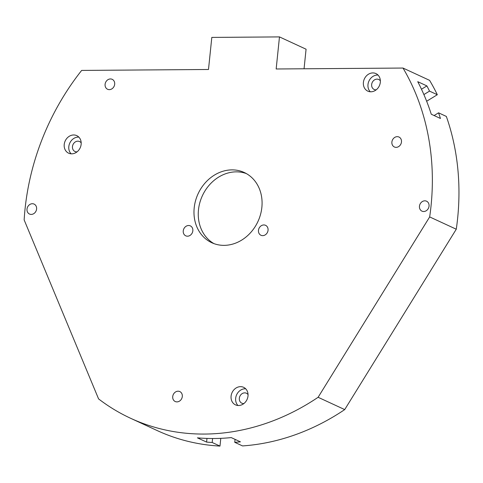 <?xml version="1.0" encoding="UTF-8"?>
<svg xmlns="http://www.w3.org/2000/svg" width="483" height="483" viewBox="0 0 483 483"><rect width="100%" height="100%" fill="white"/><g stroke="black" fill="none" stroke-linecap="round" stroke-linejoin="round"><path stroke-width="0.72" d="M224.13 245.358A38.682 32.983 114.8 0 1 211.789 242.726A38.682 32.983 114.8 0 1 198.09 193.774A38.682 32.983 114.8 0 1 244.265 172.509A38.682 32.983 114.8 0 1 260.506 214.543A38.682 32.983 114.8 0 1 224.13 245.358M213.975 243.625A38.682 32.983 114.8 0 1 202.371 195.754A38.682 32.983 114.8 0 1 246.366 173.584M378.014 75.064A9.672 8.247 -65.2 0 0 377.422 75.046A9.672 8.247 -65.2 0 0 368.825 81.331A9.672 8.247 -65.2 0 0 370.286 91.776M380.369 80.86A5.482 4.673 -65.2 0 0 378.744 79.508A5.482 4.673 -65.2 0 0 372.206 82.521A5.482 4.673 -65.2 0 0 374.144 89.452A5.482 4.673 -65.2 0 0 375.895 89.826A5.482 4.673 -65.2 0 0 376.227 89.814M372.834 72.921A9.672 8.247 114.8 0 1 375.919 73.579A9.672 8.247 114.8 0 1 379.342 85.817A9.672 8.247 114.8 0 1 367.798 91.136A9.672 8.247 114.8 0 1 363.741 80.631A9.672 8.247 114.8 0 1 372.834 72.921M78.844 137.106A9.672 8.247 -65.2 0 0 78.246 137.087A9.672 8.247 -65.2 0 0 69.649 143.379A9.672 8.247 -65.2 0 0 71.116 153.817M81.192 142.908A5.482 4.673 -65.2 0 0 79.568 141.549A5.482 4.673 -65.2 0 0 73.03 144.562A5.482 4.673 -65.2 0 0 74.968 151.499A5.482 4.673 -65.2 0 0 76.719 151.873A5.482 4.673 -65.2 0 0 77.057 151.855M73.657 134.968A9.672 8.247 114.8 0 1 76.743 135.626A9.672 8.247 114.8 0 1 80.166 147.864A9.672 8.247 114.8 0 1 68.622 153.177A9.672 8.247 114.8 0 1 64.565 142.672A9.672 8.247 114.8 0 1 73.657 134.968M245.696 388.791A9.672 8.247 -65.2 0 0 245.104 388.773A9.672 8.247 -65.2 0 0 236.501 395.058A9.672 8.247 -65.2 0 0 237.968 405.503M248.051 394.593A5.482 4.673 -65.2 0 0 246.427 393.234A5.482 4.673 -65.2 0 0 239.888 396.247A5.482 4.673 -65.2 0 0 241.826 403.184A5.482 4.673 -65.2 0 0 243.577 403.553A5.482 4.673 -65.2 0 0 243.909 403.54M240.516 386.654A9.672 8.247 114.8 0 1 243.601 387.312A9.672 8.247 114.8 0 1 247.024 399.55A9.672 8.247 114.8 0 1 235.481 404.863A9.672 8.247 114.8 0 1 231.423 394.357A9.672 8.247 114.8 0 1 240.516 386.654M32.355 203.717A5.482 4.673 114.8 0 1 34.1 204.092A5.482 4.673 114.8 0 1 36.044 211.029A5.482 4.673 114.8 0 1 29.499 214.041A5.482 4.673 114.8 0 1 27.199 208.082A5.482 4.673 114.8 0 1 32.355 203.717M424.805 200.819A5.482 4.673 114.8 0 1 426.555 201.194A5.482 4.673 114.8 0 1 428.493 208.131A5.482 4.673 114.8 0 1 421.955 211.143A5.482 4.673 114.8 0 1 419.655 205.184A5.482 4.673 114.8 0 1 424.805 200.819M219.988 446.093A232.094 197.897 114.8 0 1 157.204 430.576L130.603 418.278A232.094 197.897 -65.2 0 0 318.11 397.286L344.711 409.59A232.094 197.897 114.8 0 1 242.538 445.924L234.744 442.319A232.094 197.897 114.8 0 0 240.431 441.842L231.254 437.598A232.094 197.897 -65.2 0 1 197.426 437.846L206.597 442.09A232.094 197.897 114.8 0 0 212.188 442.488L219.988 446.093L220.785 438.347M434.108 115.54L438.552 112.823L446.346 116.433A232.094 197.897 114.8 0 1 456.272 229.22L344.711 409.59M318.11 397.286L429.671 216.921A232.094 197.897 -65.2 0 0 403.003 68.049L276.161 68.984L279.476 36.907L211.814 37.408L208.493 69.486L81.651 70.421A232.094 197.897 -65.2 0 0 24.15 219.916L98.58 398.904A232.094 197.897 -65.2 0 0 130.603 418.278M279.476 36.907L306.077 49.212L304.055 68.779M403.003 68.049L429.604 80.353A232.094 197.897 114.8 0 1 437.32 94.722L426.652 101.243M423.887 94.565L429.526 91.118L437.32 94.722M235.052 439.355L234.744 442.319M212.598 438.516L212.188 442.488M206.978 438.419L206.597 442.09M438.552 112.823A232.094 197.897 114.8 0 1 440.448 118.474L431.271 114.23A232.094 197.897 -65.2 0 0 417.735 81.669L426.906 85.914A232.094 197.897 114.8 0 1 429.526 91.118M421.478 89.228L426.906 85.914M188.599 225.507A5.482 4.673 114.8 0 1 190.344 225.881A5.482 4.673 114.8 0 1 192.288 232.812A5.482 4.673 114.8 0 1 185.744 235.825A5.482 4.673 114.8 0 1 183.443 229.872A5.482 4.673 114.8 0 1 188.599 225.507M397.237 136.665A5.482 4.673 114.8 0 1 398.982 137.039A5.482 4.673 114.8 0 1 400.926 143.97A5.482 4.673 114.8 0 1 394.382 146.983A5.482 4.673 114.8 0 1 392.081 141.03A5.482 4.673 114.8 0 1 397.237 136.665M110.438 78.946A5.482 4.673 114.8 0 1 112.183 79.321A5.482 4.673 114.8 0 1 114.127 86.252A5.482 4.673 114.8 0 1 107.582 89.264A5.482 4.673 114.8 0 1 105.282 83.311A5.482 4.673 114.8 0 1 110.438 78.946M178.07 391.2A5.482 4.673 114.8 0 1 179.815 391.574A5.482 4.673 114.8 0 1 181.753 398.505A5.482 4.673 114.8 0 1 175.214 401.518A5.482 4.673 114.8 0 1 172.914 395.565A5.482 4.673 114.8 0 1 178.07 391.2M263.821 224.951A5.482 4.673 114.8 0 1 265.565 225.326A5.482 4.673 114.8 0 1 267.504 232.257A5.482 4.673 114.8 0 1 260.965 235.269A5.482 4.673 114.8 0 1 258.665 229.316A5.482 4.673 114.8 0 1 263.821 224.951M429.671 216.921L456.272 229.22"/></g></svg>
